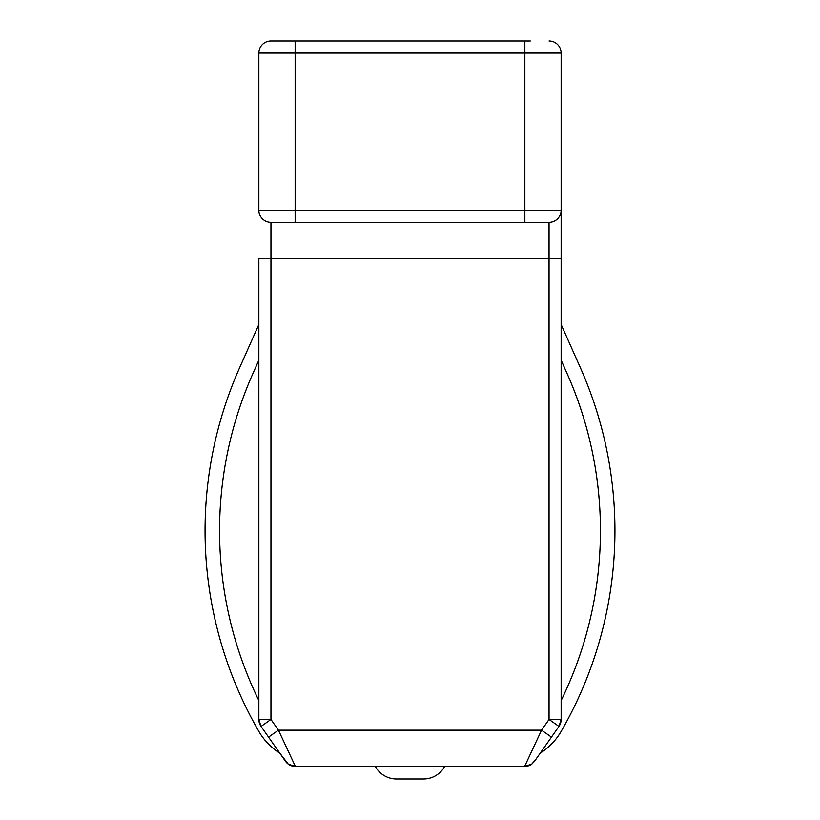 <?xml version="1.0" encoding="UTF-8"?>
<svg xmlns="http://www.w3.org/2000/svg" width="820" height="820" viewBox="0 0 820 820"><rect width="100%" height="100%" fill="white"/><g stroke="black" fill="none" stroke-linecap="round" stroke-linejoin="round"><path stroke-width="1.23" d="M373.725 222.363L270.959 222.363L373.725 222.363M530.304 41L270.959 41A12.095 12.095 180 0 0 258.864 53.095L258.864 210.268A12.095 12.095 0 0 0 270.959 222.363L289.696 222.363M561.136 258.638L549.041 258.638L549.041 222.363L524.861 222.363L549.041 222.363A12.095 12.095 0 0 0 561.136 210.268L561.136 719.468L549.041 719.468L541.548 730.179L524.615 766.444L295.385 766.444L278.452 730.179L270.959 719.468L258.864 719.468L258.864 716.168M524.861 41L524.861 53.095L561.136 53.095A12.095 12.095 0 0 0 549.041 41A12.095 12.095 0 0 1 561.136 53.095A12.095 12.095 0 0 0 549.041 41A12.095 12.095 0 0 1 561.136 53.095L561.136 210.268L258.864 210.268A12.095 12.095 0 0 0 270.959 222.363A12.095 12.095 0 0 1 258.864 210.268A12.095 12.095 0 0 0 270.959 222.363A12.095 12.095 0 0 1 258.864 210.268L258.864 53.095A12.095 12.095 0 0 1 270.959 41A12.095 12.095 0 0 0 258.864 53.095L524.861 53.095L524.861 222.363L270.959 222.363A12.095 12.095 0 0 1 258.864 210.268M534.517 761.288L531.739 764.127L534.517 761.288L558.953 726.407A12.095 12.095 0 0 0 561.136 719.468L558.953 726.407L561.136 719.468L561.136 716.332M524.861 222.363L530.304 222.363M258.864 324.464L239.707 367.544A401.41 401.41 0 0 0 258.843 731.389A62.873 62.873 0 0 0 279.774 753.149L288.261 764.127L285.483 761.288L268.55 737.108L284.284 759.576M561.136 719.468A12.095 12.095 0 0 1 558.953 726.407L549.041 719.468L549.041 258.638L270.959 258.638L270.959 222.363M551.45 737.108L541.548 730.179L278.452 730.179L268.55 737.108L261.047 726.407L270.959 719.468L270.959 258.638L258.864 258.638L258.864 719.601M524.615 766.444A12.095 12.095 0 0 0 532.549 763.481A12.095 12.095 0 0 1 531.739 764.127L524.615 766.444A12.095 12.095 0 0 0 532.549 763.481A12.095 12.095 0 0 1 531.739 764.127L536.003 759.176M285.483 761.298A12.095 12.095 0 0 0 285.493 761.308L285.503 761.319A12.095 12.095 0 0 1 285.483 761.298L285.042 760.663M289.839 765.101L289.798 765.08A12.095 12.095 0 0 1 287.553 763.563A12.095 12.095 0 0 0 295.385 766.444L295.343 766.444M261.047 726.407L258.864 719.468L261.047 726.407A12.095 12.095 0 0 1 258.864 719.468M289.798 765.08A12.095 12.095 0 0 0 293.324 766.269M289.757 765.06L288.158 764.045M288.261 764.127L295.385 766.444M258.864 700.567A386.907 386.907 0 0 1 252.96 373.438L258.864 360.164M375.345 766.444A24.18 24.18 0 0 0 396.542 779L423.458 779A24.18 24.18 0 0 0 444.655 766.444M561.136 324.464L580.293 367.544A401.41 401.41 0 0 1 561.157 731.389A62.873 62.873 0 0 1 540.226 753.149M561.136 360.164L567.04 373.438A386.907 386.907 0 0 1 561.136 700.567M549.041 222.363A12.095 12.095 0 0 0 561.136 210.268M295.138 41L295.138 222.363M285.555 761.401L286.149 762.159M286.354 762.395L287.123 763.184M287.441 763.471L288.107 764.014"/></g></svg>
